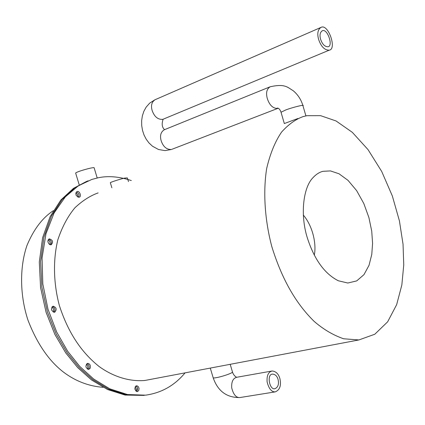 <?xml version="1.0" encoding="UTF-8"?>
<svg xmlns="http://www.w3.org/2000/svg" width="425" height="425" viewBox="0 0 425 425"><rect width="100%" height="100%" fill="white"/><g stroke="black" fill="none" stroke-linecap="round" stroke-linejoin="round"><path stroke-width="0.64" d="M306.919 115.69L320.609 115.664L336.063 120.966L352.314 132.329L368.007 149.584L381.719 171.488L392.355 196.005L399.42 220.878L403.038 244.221L403.75 264.908L401.843 284.984L396.663 304.635L387.648 321.821L374.797 334.236L358.891 339.947L343.66 338.778C333.29 335.224 323.452 329.423 314.149 321.374C297.07 304.635 282.598 281.361 271.846 246.712C264.892 220.479 262.889 192.328 266.688 168.417C270.183 153.584 275.15 141.467 281.584 132.069C288.49 124.387 295.704 119.218 303.227 116.562L306.919 115.69M281.106 112.519L284.325 123.553L297.962 118.49M358.891 339.947L144.851 380.476C128.94 381.799 112.843 376.401 99.206 366.584C82.402 353.18 68.723 334.263 59.394 305.628C53.545 283.889 52.833 260.249 57.858 239.732C62.151 226.907 67.841 216.256 74.922 207.777C82.429 200.717 90.158 195.766 98.111 192.918M139.049 388.753C138.832 386.936 137.971 385.937 136.462 385.767C134.098 388.046 134.385 389.996 137.328 391.616L138.693 390.596L139.049 388.753M137.711 388.997L136.988 386.968L135.734 386.059L136.988 386.968L137.647 388.503L136.717 391.574L137.711 388.997M90.18 368.241C90.775 365.367 89.935 363.736 87.656 363.348C85.037 365.851 85.388 367.864 88.703 369.394L90.18 368.241M88.846 368.523C89.51 366.169 88.868 364.544 86.918 363.646C88.868 364.544 89.51 366.169 88.846 368.523L88.108 369.378L88.846 368.523M54.756 312.205C57.046 309.4 56.498 307.397 53.109 306.191C50.564 308.805 51.053 310.829 54.565 312.258L54.756 312.205M53.986 312.285C55.547 309.607 55.016 307.684 52.376 306.526C55.016 307.684 55.547 309.607 53.986 312.285M49.661 244.556L51.181 244.773C53.518 242.011 52.897 240.04 49.316 238.866C47.318 240.359 47.435 242.255 49.661 244.556M50.591 244.832C52.031 242.335 51.377 240.47 48.615 239.248C51.377 240.47 52.031 242.335 50.591 244.832M76.373 195.712L79.119 197.216C81.993 196.706 79.464 190.432 77.122 191.558C75.74 192.44 75.491 193.827 76.373 195.712M78.508 197.285C79.618 194.958 78.928 193.189 76.447 191.978C78.928 193.189 79.618 194.958 78.508 197.285M323.064 171.307L330.459 170.919L338.996 173.761L348.038 180.375L356.633 190.618L363.805 203.506L368.895 217.536L371.737 231.173L372.582 243.339L371.774 254.453L369.027 265.317L363.981 274.63L356.708 280.898L347.815 283.023L338.332 280.771C324.594 273.806 314.24 259.436 307.264 237.655C300.108 214.811 303.179 187.882 312.704 177.979C316.014 174.346 319.467 172.12 323.064 171.307M303.291 215.023C313.283 226.738 316.487 244.933 314.298 255.09M185.056 372.863C174.617 385.502 161.458 392.934 145.578 395.16L126.406 394.825L108.938 389.295L92.921 379.737L79.082 367.402L67.123 352.676L56.19 334.077L47.372 311.87L41.862 287.098L40.598 261.508L43.924 237.208L51.436 216.123L62.135 199.532L74.752 187.855L88.065 180.8L74.752 187.855L62.135 199.532L51.436 216.123L43.924 237.208L40.598 261.508L41.862 287.098L47.372 311.87L56.19 334.077L67.123 352.676L79.082 367.402L92.921 379.737L108.938 389.295L126.406 394.825L144.234 395.399L125.062 395.064L107.599 389.544L91.588 380.003L77.754 367.683L65.801 352.984L54.873 334.411L46.059 312.232L40.556 287.491L39.302 261.933L42.633 237.66L50.15 216.596L60.855 200.016L73.472 188.349L86.785 181.294M145.578 395.16L127.511 394.543L109.831 388.838L93.665 379.02L79.751 366.408L67.681 351.257L56.716 332.095L48.014 309.283L42.819 283.985L42.054 258.065L45.99 233.729L54.118 212.92L65.338 196.849L78.312 185.831L91.821 179.446L97.777 177.878C107.807 175.626 118.989 176.513 131.32 180.556M318.617 39.382C321.018 46.564 324.546 50.166 329.2 50.182C337.158 49.343 328.249 23.2 320.955 27.418C317.788 29.612 317.013 33.602 318.617 39.382M320.588 39.201C322.272 44.232 324.743 46.755 328.004 46.766C333.567 46.171 327.324 27.875 322.23 30.828C320.014 32.364 319.467 35.153 320.588 39.201M279.852 378.452C278.487 373.851 275.921 371.36 272.159 370.988C268.334 371.918 266.65 375.567 267.113 381.932C268.882 388.806 271.602 392.121 275.262 391.877C279.889 389.943 281.419 385.47 279.852 378.452M278.04 379.334C277.089 376.114 275.294 374.377 272.669 374.112C266.448 373.825 269.445 390.246 274.837 388.732C278.072 387.372 279.14 384.243 278.04 379.334M128.477 181.613L127.362 177.905L124.87 178.08C121.539 178.633 109.714 182.415 110.357 182.771L110.399 182.904M135.957 391.175L136.372 389.242L135.161 386.702M87.353 369.075L87.513 368.799C88.193 367.104 87.805 365.58 86.344 364.23M53.215 312.051C53.986 309.804 53.529 308.157 51.834 307.116M49.794 244.625C50.495 242.728 49.938 241.15 48.121 239.897M77.679 197.035L77.632 194.724L76.001 192.711M103.11 387.329C88.554 386.187 75.299 381.082 63.341 372.002C48.774 360.724 37.007 343.506 28.039 320.338C20.039 296.331 19.284 267.867 26.956 245.501C33.671 229.383 42.463 217.786 53.316 210.71M97.203 178.001L94.153 167.875C94.865 166.504 76.399 171.61 75.655 173.081L75.708 173.251M278.216 108.226L277.637 108.455L277.228 108.062C278.821 108.131 280.091 109.522 281.026 112.237L285.43 110.112C290.95 107.78 305.586 104.082 302.951 105.724C301.118 99.556 297.819 94.515 293.059 90.605C287.741 87.587 285.313 83.343 270.098 86.801L164.342 129.747C160.783 131.941 159.731 135.633 161.176 140.824C163.264 146.837 166.701 149.717 171.488 149.467L165.012 150.62L158.461 149.478L152.506 146.232L149.032 143.002L146.211 139.23L144.017 134.964L142.497 130.342L141.7 125.513L141.647 120.626L142.37 115.839L143.863 111.302L146.136 107.164L149.621 103.19L154.668 99.907M171.987 149.271L277.637 108.455C272.978 108.497 269.54 105.225 267.33 98.632C265.763 92.953 266.688 89.006 270.098 86.801M320.955 27.418L155.141 99.7C151.725 101.899 150.732 105.512 152.161 110.537C154.36 116.748 157.903 119.691 162.791 119.367L163.29 119.154M230.196 364.315L232.422 371.806C234.106 373.022 215.533 378.787 213.191 377.83L213.111 377.565M271.649 371.078L236.911 377.246C233.049 378.181 231.317 381.746 231.726 387.935C233.452 394.607 236.157 397.816 239.849 397.561L275.262 391.877M305.904 115.887L302.951 105.724M164.565 129.652C162.005 127.404 161.527 123.93 163.131 119.223M163.179 119.202L329.2 50.182M239.849 397.561C226.722 397.71 217.834 391.133 213.191 377.83L210.279 368.087M232.502 372.072C233.203 374.372 234.568 376.114 236.592 377.299M272.308 374.17L272.664 374.112M111.86 187.76L110.357 182.771M75.655 173.081L79.193 184.779"/></g></svg>
